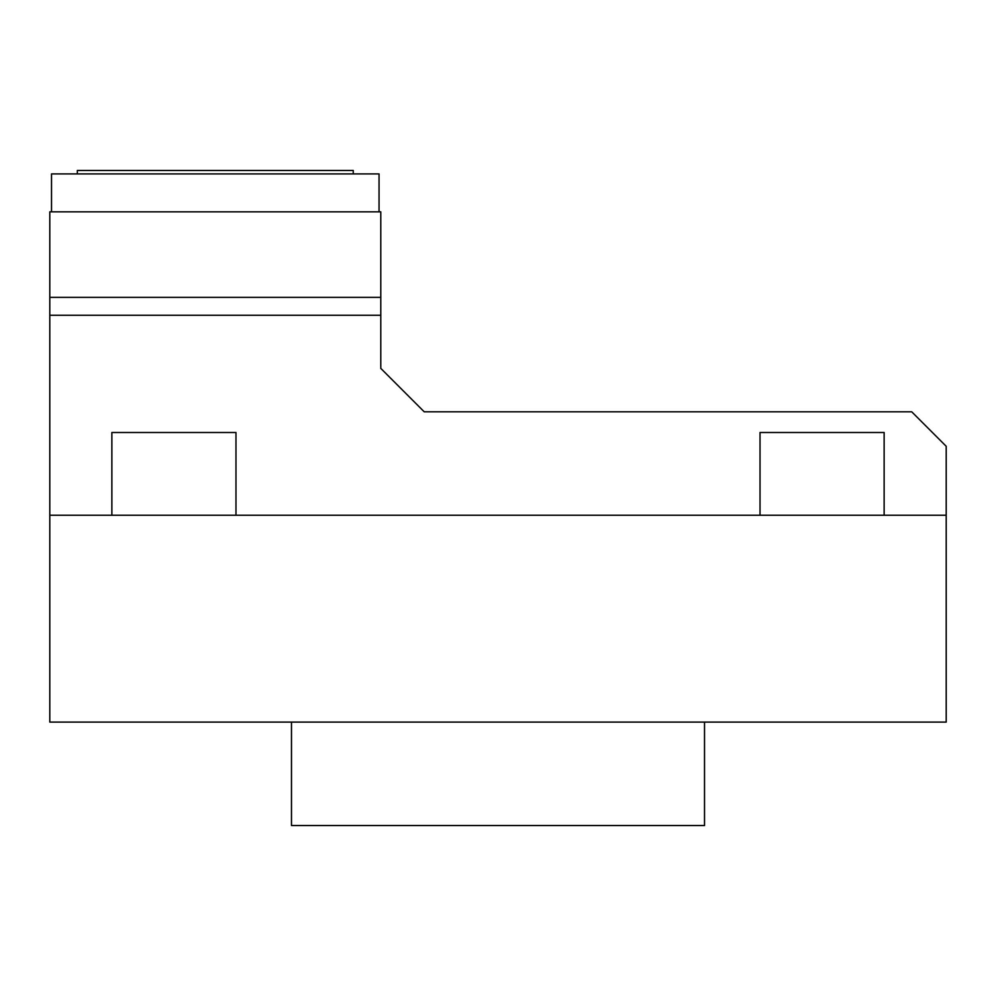 <?xml version="1.0" encoding="UTF-8"?>
<svg xmlns="http://www.w3.org/2000/svg" width="996" height="996" viewBox="0 0 996 996"><rect width="100%" height="100%" fill="white"/><g stroke="black" fill="none" stroke-linecap="round" stroke-linejoin="round"><path stroke-width="1.49" d="M946.2 446.283L946.2 722.1L49.8 722.1L49.8 211.849L380.783 211.849L380.783 368.371L424.221 411.809L911.726 411.809L946.2 446.283M704.521 722.1L704.521 825.535L291.479 825.535L291.479 722.1M379.053 211.849L379.053 173.914L51.518 173.914L51.518 211.849M946.2 515.243L49.8 515.243M380.783 297.356L49.8 297.356M380.783 315.271L49.8 315.271M884.137 515.243L884.137 432.501L760.023 432.501L760.023 515.243M235.977 515.243L235.977 432.501L111.863 432.501L111.863 515.243M353.244 173.914L353.244 170.465L77.339 170.465L77.339 173.914"/></g></svg>
